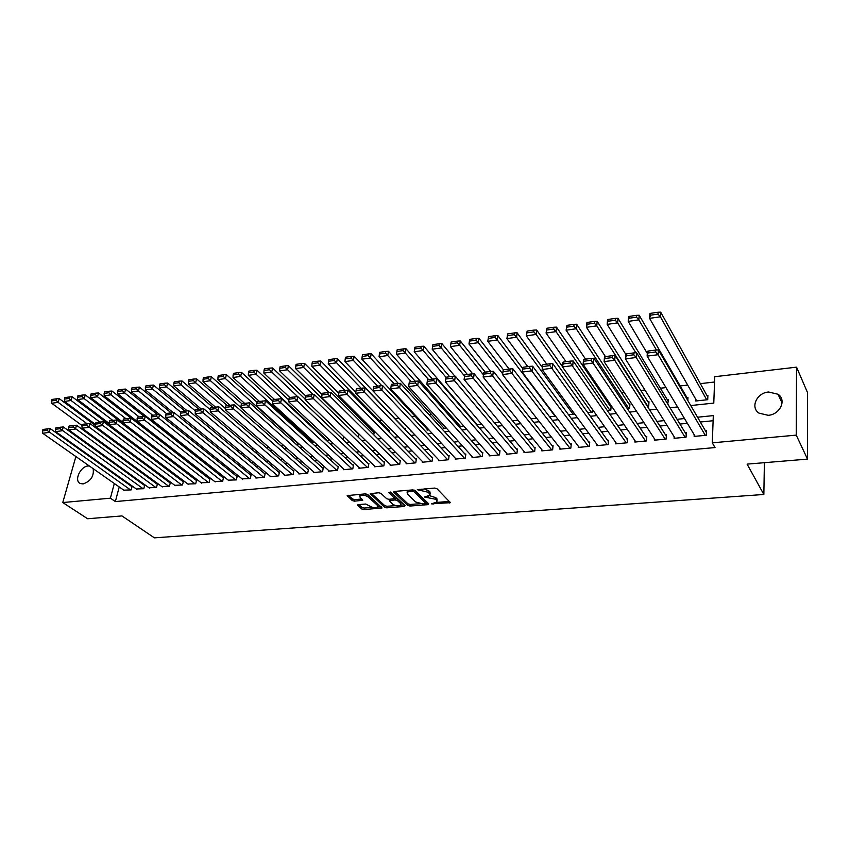 <?xml version="1.0" encoding="UTF-8"?>
<svg xmlns="http://www.w3.org/2000/svg" width="850" height="850" viewBox="0 0 850 850"><rect width="100%" height="100%" fill="white"/><g stroke="black" fill="none" stroke-linecap="round" stroke-linejoin="round"><path stroke-width="1.27" d="M431.439 503.837L450.394 502.679L436.953 488.697L434.605 488.07L417.308 489.685L428.581 492.331L430.004 495.231L424.469 497.027L435.582 499.258L436.698 500.353L436.964 502.074L431.439 503.837M93.16 468.669C94.169 476.096 90.812 481.185 83.098 483.926L80.336 483.522C73.716 481.026 80.251 466.395 88.113 465.981L89.303 465.97M768.57 392.009L778.016 394.241C786.856 399.904 780.077 414.598 768.209 415.31L759.029 413.153C750.051 407.49 756.734 392.838 768.57 392.009M358.413 504.613L357.754 505.431L361.76 508.991L364.002 509.575L382.054 507.96L367.71 494.466L365.415 493.861L347.161 495.603L352.261 500.565L354.524 501.16L362.727 500.278L360.166 497.537L359.837 496.028C362.259 494.796 365.011 495.082 368.092 496.889L377.474 505.41L377.793 506.855C375.392 508.066 372.672 507.79 369.612 506.026L365.797 504.029L358.413 504.613M690.763 405.556L713.777 403.091L714.765 376.699L796.556 367.158L807.5 392.541L807.5 459.117L747.097 464.121L763.852 494.477L154.403 537.848L121.933 515.918L87.635 518.755L62.762 502.552L75.884 456.556M807.5 459.117L796.248 435.126L712.289 442.839L713.309 415.608L697.542 417.223M119.234 486.965L115.356 501.574L715.031 447.567L712.289 442.839M115.356 501.574L110.394 498.174L62.762 502.552M407.734 505.431L409.998 506.037L427.933 504.656L428.719 503.816L415.076 490.524L412.749 489.897L394.559 491.417L393.816 492.288L407.734 505.431L407.979 503.859L410.242 504.464L419.688 503.731M404.356 506.473L386.771 507.822L384.519 507.227L370.207 493.68L378.611 492.756L380.917 493.361L386.686 498.716L388.971 499.322L394.857 498.621L388.79 492.469L390.915 492.288L405.099 505.633L404.356 506.473L404.558 505.134M164.422 456.036L164.666 455.047L164.029 455.122M373.766 434.828L374.255 432.013L373.49 432.087M389.385 432.257L389.714 430.312L388.939 430.397M405.216 429.601L405.376 428.581L404.589 428.676M607.325 410.571L610.821 410.199L611.15 405.96L610.215 406.066M627.162 408.425L629.627 408.159L629.935 403.899L628.989 403.994M647.307 406.247L648.72 406.087L648.996 401.795L648.029 401.901M667.771 404.026L668.334 399.67L667.356 399.776M687.831 400.509L687.969 397.513L686.981 397.619M694.206 434.754L694.131 436.411L706.308 435.264L706.488 430.759L705.468 430.854M674.167 436.762L674.082 438.324L686.077 437.176L686.29 432.714L685.281 432.809M654.426 438.738L654.33 440.194L666.145 439.078L666.389 434.637L665.401 434.733M634.971 440.661L634.886 442.043L646.521 440.938L646.797 436.528L645.83 436.624M615.814 442.563L615.719 443.859L627.183 442.776L627.491 438.398L626.535 438.483M596.934 444.422L596.838 445.655L608.133 444.582L608.472 440.236L607.527 440.321M578.34 446.25L578.234 447.419L589.358 446.367L589.73 442.043L588.806 442.138M560.001 448.056L559.895 449.161L570.86 448.12L571.264 443.828L570.35 443.923M541.928 449.82L541.822 450.882L552.638 449.852L553.063 445.591L552.16 445.676M524.121 451.562L524.004 452.572L534.661 451.562L535.117 447.323L534.225 447.408M506.558 453.273L506.451 454.24L516.949 453.241L517.427 449.034L516.556 449.119M489.249 454.962L489.132 455.887L499.492 454.899L499.991 450.723L499.131 450.808M472.175 456.62L472.058 457.513L482.279 456.535L482.8 452.381L481.95 452.466M455.345 458.256L455.228 459.106L465.301 458.15L465.853 454.017L465.014 454.102M438.749 459.861L438.621 460.689L448.556 459.744L449.129 455.642L448.301 455.717M422.365 461.454L422.248 462.241L432.044 461.306L432.65 457.236L431.832 457.311M406.215 463.016L406.098 463.771L415.767 462.857L416.383 458.809L415.576 458.883M390.288 464.557L390.171 465.29L399.702 464.387L400.339 460.349L399.543 460.434M374.563 466.076L374.446 466.777L383.849 465.885L384.508 461.879L383.722 461.964M359.061 467.574L358.934 468.254L368.22 467.373L368.9 463.399L368.124 463.473M343.751 469.051L343.634 469.71L352.793 468.839L353.494 464.886L352.729 464.961M328.652 470.507L328.536 471.144L337.567 470.284L338.289 466.353L337.535 466.427M313.746 471.941L313.629 472.558L322.543 471.707L323.276 467.808L322.533 467.872M299.03 473.354L298.913 473.96L307.721 473.121L308.476 469.232L307.732 469.306M284.516 474.757L284.399 475.331L293.08 474.513L293.856 470.645L293.123 470.719M270.173 476.127L270.056 476.691L278.641 475.883L279.427 472.047L278.704 472.111M256.02 477.498L255.903 478.04L264.371 477.233L265.179 473.418L264.467 473.493M242.048 478.837L250.293 478.571L251.111 474.778L250.41 474.853M228.246 480.165L236.396 479.889L237.224 476.127L236.534 476.191M214.625 481.472L222.668 481.196L223.508 477.445L222.827 477.519M201.174 482.757L209.111 482.481L209.971 478.763L209.302 478.826M187.882 484.033L195.723 483.756L196.594 480.048L195.936 480.112M174.749 485.297L182.495 485.01L183.387 481.323L182.729 481.387M161.787 486.54L169.437 486.253L170.34 482.587L169.692 482.651M148.973 487.772L156.528 487.475L157.441 483.831L156.804 483.894M136.319 488.984L143.788 488.686L144.712 485.063L144.075 485.127M713.118 420.729L700.326 422.014M687.352 423.311L679.957 424.054M667.016 425.351L659.898 426.062M646.999 427.359L640.146 428.049M627.279 429.335L620.691 429.994M607.856 431.279L601.524 431.917M588.721 433.192L582.643 433.808M569.883 435.083L564.028 435.668M551.31 436.942L545.7 437.506M533.014 438.781L527.627 439.322M514.972 440.587L509.819 441.108M497.207 442.361L492.267 442.861M479.687 444.125L474.959 444.592M462.421 445.857L457.895 446.303M445.389 447.557L441.065 447.993M428.602 449.236L424.479 449.65M412.048 450.904L408.106 451.297M395.728 452.529L391.967 452.912M379.621 454.144L376.051 454.506M363.747 455.738L360.347 456.078M348.075 457.311L344.856 457.629M332.616 458.862L329.566 459.159M317.369 460.381L314.479 460.679M302.324 461.89L299.593 462.166M287.47 463.377L284.899 463.643M272.818 464.844L270.396 465.088M258.358 466.299L256.084 466.522M244.077 467.723L241.942 467.946M229.989 469.136L227.991 469.338M216.07 470.539L214.221 470.719M202.332 471.909L200.611 472.079M188.774 473.269L187.181 473.429M175.376 474.608L173.91 474.757M162.148 475.936L160.809 476.074M149.09 477.243L147.868 477.371M136.181 478.539L135.086 478.646M123.441 479.814L122.453 479.91M123.813 490.174L131.187 489.887L132.132 486.285L131.506 486.338M714.563 382.011L700.357 383.647M687.692 385.092L680.213 385.953M665.975 387.589L660.365 388.227M644.906 390.001L640.815 390.469M624.176 392.381L621.562 392.679M603.776 394.719L602.586 394.857M465.056 410.624L464.451 410.699M448.184 412.558L446.632 412.739M431.545 414.471L429.08 414.747M415.14 416.351L411.793 416.734M398.958 418.2L394.974 418.657M381.979 420.155L379.196 420.474M365.224 422.067L363.619 422.259M180.327 443.275L179.541 443.36M167.184 444.784L165.665 444.954M153.595 446.335L152.681 446.441M126.246 460.53L126.012 461.401M695.789 399.277L695.714 400.998L707.721 399.702L707.901 395.324L706.892 395.431M592.514 409.519L592.28 412.207L587.796 412.686M574.101 413.196L574.005 414.184L568.554 414.768M549.61 416.819L555.56 416.181M530.942 418.848L536.658 418.232M512.561 420.835L518.033 420.24M494.445 422.801L499.683 422.227M476.584 424.734L481.61 424.192M476.467 423.842L476.382 424.49M459.818 425.68L459.691 426.562L463.803 426.116M443.392 427.486L443.275 428.336L446.25 428.017M427.189 429.282L427.072 430.1L428.953 429.888M411.209 431.035L411.092 431.832L411.899 431.736L344.951 361.611L345.217 358.891L351.124 358.041L351.443 356.373L345.536 357.223L345.217 358.891M358.944 433.967L358.36 437.314M343.708 436.613L343.241 439.174L342.635 439.237M328.663 439.163L328.366 440.789L326.921 440.948M313.82 441.639L313.671 442.382L311.419 442.627M296.129 444.274L299.062 443.966M281.042 445.91L283.815 445.612M266.167 447.525L268.77 447.238M251.483 449.119L253.938 448.853M236.991 450.681L239.296 450.436M222.679 452.232L224.846 451.998M208.569 453.762L210.587 453.539M194.884 454.761L196.509 455.069M181.857 456.184L182.612 456.578M151.906 456.918L151.629 457.991M139.251 458.936L138.996 459.892M763.852 494.477L764.384 462.687M796.556 367.158L796.248 435.126M81.196 450.606L82.195 450.489M94.074 449.098L95.189 448.97M107.111 447.578L108.343 447.44M118.968 466.129L119.563 466.554M131.346 465.29L132.568 465.163M144.394 463.898L145.743 463.749M157.611 462.485L159.088 462.326M170.988 461.061L172.593 460.891M184.546 459.616L186.288 459.425M198.273 458.15L200.143 457.948M212.181 456.663L214.189 456.45M226.27 455.154L228.427 454.931M240.539 453.634L242.845 453.39M255 452.083L257.454 451.828M269.652 450.521L272.255 450.245M284.495 448.938L287.257 448.641M299.551 447.334L302.473 447.015M314.797 445.697L317.889 445.368M330.257 444.051L333.519 443.7M345.929 442.372L349.361 442.011M361.813 440.683L365.436 440.289M377.931 438.961L381.724 438.558M394.262 437.219L398.257 436.794M410.837 435.444L415.013 434.998M427.635 433.649L432.013 433.181M444.678 431.832L449.267 431.343M461.964 429.983L466.767 429.473M479.506 428.113L484.521 427.582M497.303 426.211L502.541 425.648M515.366 424.277L520.827 423.704M533.694 422.322L539.389 421.717M552.298 420.336L558.237 419.709M571.189 418.317L577.362 417.658M590.357 416.277L596.785 415.586M609.822 414.194L616.516 413.483M629.584 412.091L636.544 411.347M649.666 409.944L656.901 409.169M670.044 407.766L677.567 406.959M121.412 456.992L121.178 457.863M114.314 483.512L110.394 498.174M684.505 418.551L677.067 419.305M664.073 420.633L656.912 421.366M643.949 422.694L637.064 423.396M624.144 424.713L617.525 425.393M604.626 426.7L598.273 427.359M585.416 428.666L579.296 429.293M566.482 430.599L560.607 431.194M547.836 432.501L542.194 433.075M529.454 434.382L524.057 434.934M511.349 436.231L506.164 436.762M493.499 438.047L488.538 438.558M475.915 439.843L471.166 440.332M458.575 441.618L454.038 442.085M441.49 443.36L437.144 443.806M424.639 445.081L420.495 445.506M408.021 446.781L404.069 447.185M391.638 448.449L387.876 448.842M375.477 450.107L371.896 450.468M359.55 451.733L356.139 452.083M343.825 453.337L340.595 453.666M328.323 454.92L325.252 455.228M313.023 456.482L310.123 456.779M297.925 458.022L295.184 458.299M283.029 459.542L280.447 459.808M268.334 461.04L265.901 461.295M253.821 462.527L251.536 462.761M239.509 463.983L237.363 464.206M225.377 465.428L223.369 465.641M211.416 466.852L209.557 467.043M197.646 468.265L195.925 468.435M184.046 469.646L182.452 469.816M170.616 471.027L169.15 471.176M157.356 472.377L156.018 472.515M144.256 473.716L143.044 473.843M131.325 475.033L130.22 475.15M118.543 476.34L117.566 476.436M437.123 500.947L436.921 498.759L436.698 500.353M429.462 495.656L435.806 497.654L436.921 498.759M430.174 494.073L429.951 491.853L429.717 493.457M424.575 488.909L429.951 491.853M436.549 502.424L449.597 501.415M394.814 491.396L407.979 503.859M425.861 503.253L427.975 503.083M425.202 503.774L425.754 503.179L413.748 491.523L409.881 491.279L407.108 492.277L407.426 494.073L415.692 501.999L422.992 503.944L425.202 503.774M425.85 503.317L425.988 501.596L425.754 503.179M414.109 490.036L425.988 501.596M407.798 490.312L407.32 492.065M404.334 504.921L400.658 505.208M395.792 505.58L387.026 506.26L386.771 507.822M371.344 493.361L384.774 505.665L387.026 506.26M394.91 498.281L395.006 496.485L390.171 491.938M392.583 504.188C395.654 505.984 398.416 506.26 400.881 505.006L400.605 503.561L397.386 500.544L395.101 499.938L389.236 500.629L392.583 504.188M401.019 504.114L400.849 501.989L400.605 503.561M394.942 498.387L397.641 498.961L400.849 501.989M377.931 506.005L377.74 503.848L377.474 505.41M365.064 493.882L368.358 495.316L377.74 503.848M360.283 494.286L359.954 495.327M348.341 495.284L352.527 499.003L354.801 499.609L361.834 499.035M358.806 504.581L362.026 507.439L364.267 508.034L372.693 507.376M377.644 506.993L381.161 506.717M707.827 397.109L660.705 312.152L660.418 316.806L706.722 399.808M696.702 400.892L649.591 318.346L649.889 313.703L650.548 313.331L650.431 315.191L658.017 314.107L658.134 312.237L650.548 313.331M658.017 314.107L660.418 316.806L649.591 318.346L650.431 315.191M658.134 312.237L660.705 312.152M695.141 436.316L647.126 356.118L647.445 351.326L648.104 351.061L647.976 352.973L655.679 351.985L655.796 350.062L648.104 351.061M706.414 432.491L658.41 349.913L658.112 354.716L647.126 356.118L647.976 352.973M705.287 435.359L658.112 354.716L655.679 351.985M658.41 349.913L655.796 350.062M687.884 399.192L639.179 315.244L638.849 319.866L656.455 350.019M647.307 353.409L628.203 321.385L628.543 316.774L629.128 316.413L629 318.261L636.459 317.188L636.586 315.339L629.128 316.413M636.459 317.188L638.849 319.866L628.203 321.385L629 318.261M636.586 315.339L639.179 315.244M668.249 401.243L617.992 318.293L617.642 322.883L635.853 352.782M625.77 354.291L607.166 324.371L607.537 319.791L608.069 319.441L607.909 321.279L615.251 320.227L615.4 318.389L608.069 319.441M615.251 320.227L617.642 322.883L607.166 324.371L607.909 321.279M615.4 318.389L617.992 318.293M648.901 403.283L597.168 321.289L596.774 325.848L647.764 406.194M605.412 356.586L586.457 327.314L586.872 322.766L587.169 324.243L594.394 323.212L594.554 321.385L587.339 322.426M594.394 323.212L596.774 325.848L586.457 327.314L587.169 324.243M594.554 321.385L597.168 321.289M629.839 405.291L576.672 324.233L576.236 328.759L628.681 408.255M585.554 359.157L566.089 330.204L566.939 325.359L566.769 327.165L573.867 326.156L574.048 324.339L566.939 325.359M573.867 326.156L576.236 328.759L566.089 330.204L566.769 327.165M574.048 324.339L576.672 324.233M675.081 438.228L625.43 358.881L625.781 354.131L626.376 353.876L626.237 355.778L633.803 354.801L633.941 352.888L626.376 353.876M686.205 434.329L636.565 352.739L636.236 357.499L625.43 358.881L626.237 355.778M685.068 437.272L636.236 357.499L633.803 354.801M636.565 352.739L633.941 352.888M655.318 440.098L604.095 361.601L604.477 356.894L605.009 356.639L604.849 358.53L612.298 357.574L612.446 355.672L605.009 356.639M666.304 436.146L615.092 355.513L614.72 360.251L604.095 361.601L604.849 358.53M665.157 439.163L614.72 360.251L612.298 357.574M615.092 355.513L612.446 355.672M635.843 441.947L583.1 364.289L583.525 359.603L583.822 361.239L591.143 360.294L591.303 358.413L583.992 359.359M646.712 437.952L593.959 358.254L593.555 362.95L583.1 364.289L583.822 361.239M645.543 441.033L591.143 360.294M593.959 358.254L591.303 358.413M616.675 443.774L562.456 366.913L562.923 362.27L563.136 363.906L570.339 362.971L570.509 361.101L563.316 362.036M627.396 439.737L573.176 360.942L572.741 365.606L562.456 366.913L563.136 363.906M626.227 442.861L570.339 362.971M573.176 360.942L570.509 361.101M611.044 407.277L556.495 327.133L556.038 331.627L609.886 410.295M566.015 361.686L546.051 333.051L546.879 328.249L546.688 330.044L553.679 329.046L553.86 327.239L546.879 328.249M553.679 329.046L556.038 331.627L546.051 333.051L546.688 330.044M553.86 327.239L556.495 327.133M597.773 445.57L542.141 369.506L542.64 364.894L542.778 366.52L549.865 365.606L550.056 363.757L542.98 364.671M608.377 441.511L552.734 363.587L552.256 368.22L542.141 369.506L542.778 366.52M607.187 444.678L549.865 365.606M552.734 363.587L550.056 363.757M562.487 366.637L536.648 329.991L536.148 334.454L591.356 412.303M546.763 364.183L526.32 335.846L527.128 331.086L526.915 332.871L533.8 331.893L534.002 330.098L527.128 331.086M533.8 331.893L536.148 334.454L526.32 335.846L526.915 332.871M534.002 330.098L536.648 329.991M579.158 447.334L522.155 372.066L522.962 367.264L522.75 369.102L529.731 368.199L529.933 366.361L522.962 367.264M589.624 443.254L532.621 366.191L532.111 370.791L522.155 372.066L522.75 369.102M588.434 446.452L529.731 368.199M532.621 366.191L529.933 366.361M542.364 367.434L517.108 332.796L516.577 337.237L573.102 414.279M527.808 366.637L506.908 338.608L507.684 333.891L507.461 335.654L514.239 334.688L514.452 332.913L507.684 333.891M514.239 334.688L516.577 337.237L506.908 338.608L507.461 335.654M514.452 332.913L517.108 332.796M560.809 449.076L502.488 374.574L503.274 369.814L503.051 371.641L509.904 370.759L510.127 368.932L503.274 369.814M571.157 444.975L512.826 368.751L512.284 373.32L502.488 374.574L503.051 371.641M569.946 448.216L509.904 370.759M512.826 368.751L510.127 368.932M522.58 368.358L497.877 335.559L497.314 339.968L555.103 416.234M509.139 369.059L487.794 341.328L488.548 336.642L488.314 338.406L494.987 337.45L495.21 335.686L488.548 336.642M494.987 337.45L497.314 339.968L487.794 341.328L488.314 338.406M495.21 335.686L497.877 335.559M542.714 450.797L483.129 377.039L483.884 372.321L483.65 374.138L490.408 373.267L490.641 371.45L483.884 372.321M552.946 446.686L493.34 371.269L492.766 375.806L483.129 377.039L483.65 374.138M551.724 449.937L490.408 373.267M493.34 371.269L490.641 371.45M503.423 369.793L478.933 338.289L478.348 342.667L502.594 373.681M490.758 371.439L468.977 343.995L469.699 339.352L469.466 341.105L476.021 340.159L476.266 338.406L469.699 339.352M476.021 340.159L478.348 342.667L468.977 343.995L469.466 341.105M476.266 338.406L478.933 338.289M485.254 372.151L460.286 340.967L459.669 345.312L483.416 374.808M472.696 373.851L450.436 346.63L451.148 342.019L450.893 343.761L457.364 342.837L457.608 341.094L451.148 342.019M457.364 342.837L459.669 345.312L450.436 346.63L450.893 343.761M457.608 341.094L460.286 340.967M467.362 374.467L441.926 343.612L441.277 347.926L464.557 375.998M454.899 376.231L432.193 349.223L432.608 346.375L438.983 345.461L439.237 343.74L432.873 344.654L432.608 346.375M438.983 345.461L441.277 347.926L432.193 349.223M439.237 343.74L441.926 343.612M449.714 376.752L423.842 346.205L423.172 350.498L446.006 377.294M477.179 424.671L414.216 351.772L414.609 348.957L420.877 348.054L421.143 346.343L414.885 347.246L414.609 348.957M420.877 348.054L423.172 350.498L414.216 351.772M421.143 346.343L423.842 346.205M432.331 379.004L406.024 348.766L405.333 353.037L428.496 379.504M460.519 426.477L396.514 354.291L396.865 351.496L403.049 350.614L403.325 348.904L397.152 349.796L396.865 351.496M403.049 350.614L405.333 353.037L396.514 354.291M403.325 348.904L406.024 348.766M415.204 381.225L388.482 351.294L387.759 355.534L411.283 381.724M444.082 428.251L379.068 356.766L379.397 353.993L385.486 353.122L385.772 351.433L379.695 352.304L379.397 353.993M385.486 353.122L387.759 355.534L379.068 356.766M385.772 351.433L388.482 351.294M398.353 383.446L371.195 353.781L370.441 357.988L394.326 383.924M427.879 430.004L361.888 359.199L362.185 356.458L368.178 355.598L368.475 353.919L362.483 354.779L362.185 356.458M368.178 355.598L370.441 357.988L361.888 359.199M368.475 353.919L371.195 353.781M381.756 385.666L354.152 356.224L353.388 360.411L377.602 386.091M351.124 358.041L353.388 360.411L344.951 361.611M351.443 356.373L354.152 356.224M405.259 429.367L337.365 358.636L336.579 362.801L361.123 388.227M355.842 392.222L328.259 363.981L328.504 361.282L334.326 360.453L334.645 358.785L328.833 359.624L328.504 361.282M334.326 360.453L336.579 362.801L328.259 363.981M334.645 358.785L337.365 358.636M389.587 431.056L320.822 361.016L320.004 365.149L344.877 390.331M338.81 393.359L311.812 366.318L312.035 363.641L317.772 362.822L318.102 361.165L312.364 361.994L312.035 363.641M317.772 362.822L320.004 365.149L311.812 366.318M318.102 361.165L320.822 361.016M374.127 432.735L304.513 363.364L303.684 367.466L328.886 392.445M322.054 394.538L295.609 368.613L295.8 365.967L301.453 365.16L301.793 363.513L296.129 364.331L295.8 365.967M301.453 365.16L303.684 367.466L295.609 368.613M301.793 363.513L304.513 363.364M358.87 434.382L288.437 365.681L287.587 369.761L313.129 394.538M305.586 395.803L279.629 370.887L279.788 368.263L285.366 367.455L285.706 365.829L280.139 366.626L279.788 368.263M285.366 367.455L287.587 369.761L279.629 370.887M285.706 365.829L288.437 365.681M524.896 452.487L464.068 379.472L464.812 374.797L464.557 376.592L471.208 375.743L471.453 373.936L464.812 374.797M535.011 448.364L474.172 373.756L473.567 378.261L464.068 379.472L464.557 376.592M533.779 451.647L471.208 375.743M474.172 373.756L471.453 373.936M507.322 454.155L445.315 381.862L446.027 377.23L445.761 379.015L452.306 378.176L452.561 376.38L446.027 377.23M517.321 450.033L455.292 376.199L454.654 380.672L445.315 381.862L445.761 379.015M516.077 453.326L452.306 378.176M455.292 376.199L452.561 376.38M489.993 455.802L426.838 384.221L436.039 383.053L436.709 378.601L427.529 379.621L427.263 381.395L433.702 380.566L433.967 378.792M499.885 451.669L436.709 378.601M498.621 454.984L433.702 380.566M427.263 381.395L426.838 384.221M472.908 457.428L408.659 386.548L417.711 385.39L418.402 380.97L409.328 381.979L409.041 383.743L415.384 382.925L415.661 381.161M482.683 453.294L418.402 380.97M481.419 456.62L415.384 382.925M409.041 383.743L408.659 386.548M456.067 459.032L390.745 388.832L399.67 387.696L400.382 383.308L391.393 384.306L391.096 386.059L397.343 385.252L397.641 383.499M465.736 454.899L400.382 383.308M464.461 458.235L397.343 385.252M391.096 386.059L390.745 388.832M439.45 460.604L373.097 391.085L381.884 389.959L382.627 385.603L373.724 386.591L373.426 388.333L379.578 387.536L379.876 385.794M449.013 456.482L382.627 385.603M447.727 459.818L379.578 387.536M373.426 388.333L373.097 391.085M423.066 462.166L355.725 393.295L364.384 392.201L365.149 387.866L356.331 388.843L356.022 390.575L362.079 389.789L362.387 388.057M432.522 458.044L365.149 387.866M431.226 461.391L362.079 389.789M356.022 390.575L355.725 393.295M406.906 463.696L338.608 395.484L347.129 394.4L347.926 390.097L339.192 391.064L338.874 392.785L344.845 392.009L345.164 390.288M416.266 459.584L347.926 390.097M414.959 462.931L344.845 392.009M338.874 392.785L338.608 395.484M390.957 465.216L321.736 397.641L330.14 396.567L330.947 392.296L322.299 393.252L321.969 394.953L327.856 394.198L328.185 392.487M400.223 461.104L330.947 392.296M398.905 464.461L327.856 394.198M321.969 394.953L321.736 397.641M375.233 466.703L305.118 399.755L313.395 398.703L314.234 394.453L305.66 395.409L305.32 397.099L311.121 396.355L311.461 394.655M384.391 462.612L314.234 394.453M383.063 465.959L311.121 396.355M305.32 397.099L305.118 399.755M359.709 468.18L288.734 401.848L296.894 400.807L297.755 396.589L289.266 397.534L288.915 399.213L294.631 398.48L294.982 396.791M368.783 464.089L297.755 396.589M367.444 467.447L294.631 398.48M288.915 399.213L288.734 401.848M344.399 469.636L272.595 403.909L280.638 402.879L281.509 398.692L273.105 399.627L272.744 401.296L278.386 400.573L278.736 398.894M353.366 465.556L281.509 398.692M352.027 468.913L278.386 400.573M272.744 401.296L272.595 403.909M305.171 399.086L272.595 367.954L271.724 372.013L297.606 396.599M289.744 397.471L263.872 373.129L264.01 370.515L269.503 369.729L269.864 368.103L264.371 368.9L264.01 370.515M269.503 369.729L271.724 372.013L263.872 373.129M269.864 368.103L272.595 367.954M288.862 400.074L256.966 370.196L256.073 374.234L327.622 440.863M274.486 399.447L248.338 375.328L248.455 372.746L253.874 371.971L254.235 370.356L248.816 371.131L248.455 372.746M253.874 371.971L256.073 374.234L248.338 375.328M254.235 370.356L256.966 370.196M272.786 401.104L241.559 372.417L240.646 376.422L312.938 442.457M259.42 401.391L233.017 377.506L233.113 374.946L238.457 374.181L238.829 372.576L233.484 373.341L233.113 374.946M238.457 374.181L240.646 376.422L233.017 377.506M238.829 372.576L241.559 372.417M257.051 402.252L226.376 374.606L225.441 378.579L298.456 444.029M244.566 403.314L217.908 379.652L217.982 377.103L223.252 376.348L223.635 374.765L218.365 375.519L217.982 377.103M223.252 376.348L225.441 378.579L217.908 379.652M223.635 374.765L226.376 374.606M329.279 471.07L256.679 405.939L264.605 404.929L265.508 400.764L257.178 401.689L256.806 403.346L262.363 402.634L262.724 400.966M338.162 467.011L265.508 400.764M336.812 470.358L262.363 402.634M256.806 403.346L256.679 405.939M314.373 472.483L240.996 407.936L248.806 406.948L249.73 402.804L241.474 403.718L241.102 405.376L246.574 404.664L246.946 403.017M323.159 468.435L249.73 402.804M321.799 471.782L246.574 404.664M241.102 405.376L240.996 407.936M299.646 473.886L225.526 409.913L233.229 408.935L234.164 404.823L225.994 405.726L225.611 407.362L231.009 406.672L231.381 405.025M308.348 469.848L234.164 404.823M306.988 473.184L231.009 406.672M225.611 407.362L225.526 409.913M285.111 475.267L210.279 411.857L217.876 410.89L218.833 406.81L210.726 407.703L210.343 409.328L215.656 408.648L216.049 407.012M293.739 471.24L218.833 406.81M292.358 474.576L215.656 408.648M210.343 409.328L210.279 411.857M241.804 403.676L211.384 376.752L210.439 380.715L241.007 407.607M229.904 405.216L203.012 381.767L203.065 379.249L208.261 378.494L208.643 376.911L203.447 377.666L203.065 379.249M208.261 378.494L210.439 380.715L203.012 381.767M208.643 376.911L211.384 376.752M270.767 476.627L195.245 413.78L202.736 412.824L203.702 408.765L195.67 409.647L195.277 411.272L200.526 410.592L200.919 408.967M279.31 472.621L203.702 408.765M277.918 475.947L200.526 410.592M195.277 411.272L195.245 413.78M227.29 405.556L196.605 378.877L195.638 382.808L225.569 408.68M215.443 407.086L188.317 383.849L188.349 381.353L193.481 380.619L193.864 379.047L188.742 379.78L188.349 381.353M193.481 380.619L195.638 382.808L188.317 383.849M193.864 379.047L196.605 378.877M256.615 477.976L180.413 415.671L187.797 414.726L188.796 410.699L180.827 411.57L180.434 413.185L185.608 412.516L186.001 410.901M265.062 473.981L188.796 410.699M263.67 477.307L185.608 412.516M180.434 413.185L180.413 415.671M212.978 407.416L182.028 380.981L181.05 384.88L210.333 409.764M201.184 408.956L173.825 385.911L173.836 383.424L178.893 382.702L179.286 381.14L174.229 381.873L173.836 383.424M178.893 382.702L181.05 384.88L173.825 385.911M179.286 381.14L182.028 380.981M242.633 479.304L165.792 417.541L173.071 416.606L174.08 412.601L166.196 413.472L165.782 415.066L170.893 414.418L171.296 412.813M250.994 475.32L174.08 412.601M249.592 478.635L170.893 414.418M165.782 415.066L165.792 417.541M198.836 409.243L167.652 383.042L166.653 386.931L195.373 410.911M187.149 410.816L159.524 387.94L159.513 385.475L164.507 384.763L164.9 383.212L159.917 383.924L159.513 385.475M164.507 384.763L166.653 386.931L159.524 387.94M164.9 383.212L167.652 383.042M228.82 480.611L151.364 419.379L158.546 418.466L159.577 414.481L151.757 415.342L151.343 416.936L156.368 416.288L156.782 414.683M237.107 476.648L159.577 414.481M235.705 479.963L156.368 416.288M151.343 416.936L151.364 419.379M184.886 411.049L153.457 385.082L152.447 388.949L180.689 412.144M173.294 412.654L145.414 389.948L145.382 387.504L150.312 386.803L150.716 385.252L145.796 385.964L145.382 387.504M150.312 386.803L152.447 388.949L145.414 389.948M150.716 385.252L153.457 385.082M215.188 481.908L137.137 421.196L144.224 420.293L145.265 416.33L137.509 417.18L137.084 418.763L142.056 418.126L142.471 416.543M223.401 477.966L145.265 416.33M221.988 481.259L142.056 418.126M137.084 418.763L137.137 421.196M171.116 412.834L139.464 387.101L138.433 390.936L166.292 413.461M208.601 453.762L131.495 391.924L131.442 389.502L136.298 388.801L136.712 387.271L131.856 387.961L131.442 389.502M136.298 388.801L138.433 390.936L131.495 391.924M136.712 387.271L139.464 387.101M201.726 483.183L123.091 422.992L130.093 422.089L131.144 418.158L123.452 419.007L123.027 420.58L127.925 419.942L128.35 418.37M209.854 479.251L131.144 418.158M208.431 482.545L127.925 419.942M123.027 420.58L123.091 422.992M157.569 414.63L125.641 389.087L124.599 392.902L152.66 415.225M195.415 455.186L117.757 393.869L117.683 391.467L122.485 390.788L122.899 389.257L118.108 389.948L117.683 391.467M122.485 390.788L124.599 392.902L117.757 393.869M122.899 389.257L125.641 389.087M188.424 484.447L72.165 396.769L71.071 400.509L99.822 422.067M196.477 480.537L117.215 419.964L116.142 423.874L109.246 424.756L109.161 422.365L113.996 421.738L114.421 420.176L109.586 420.803L109.161 422.365M195.054 483.82L113.996 421.738M117.215 419.964L114.421 420.176M144.202 416.404L112.009 391.043L110.957 394.836L139.198 416.967M182.389 456.599L104.199 395.803L104.114 393.412L108.843 392.732L109.267 391.212L104.539 391.892L104.114 393.412M108.843 392.732L110.957 394.836L104.199 395.803M109.267 391.212L112.009 391.043M175.291 485.701L95.572 426.498L102.382 425.627L103.466 421.738L95.912 422.567L95.476 424.129L100.247 423.513L100.683 421.951M183.271 481.801L103.466 421.738M181.836 485.074L100.247 423.513M95.476 424.129L95.572 426.498M131.006 418.168L98.558 392.976L97.484 396.748L125.906 418.689M123.08 422.418L90.812 397.704L90.706 395.335L95.381 394.666L95.806 393.157L91.141 393.826L90.706 395.335M95.381 394.666L97.484 396.748L90.812 397.704M95.806 393.157L98.558 392.976M162.318 486.933L82.089 428.219L88.804 427.359L89.909 423.491L82.407 424.32L81.972 425.861L86.679 425.255L87.114 423.714M170.223 483.044L89.909 423.491M168.789 486.317L86.679 425.255M81.972 425.861L82.089 428.219M164.549 455.515L85.276 394.889L84.192 398.639L112.784 420.389M109.193 423.428L77.605 399.574L77.488 397.226L82.099 396.567L82.535 395.059L77.924 395.728L77.488 397.226M82.099 396.567L84.192 398.639L77.605 399.574M82.535 395.059L85.276 394.889M149.504 488.144L68.776 429.919L75.406 429.069L76.521 425.223L69.084 426.041L68.637 427.582L73.281 426.987L73.727 425.446M157.335 484.288L76.521 425.223M155.89 487.539L73.281 426.987M68.637 427.582L68.776 429.919M95.487 424.447L64.568 401.423L64.43 399.096L68.978 398.438L69.424 396.95L64.876 397.609L64.43 399.096M68.978 398.438L71.071 400.509L64.568 401.423M69.424 396.95L72.165 396.769M136.839 489.345L55.643 431.598L62.188 430.759L63.304 426.934L55.941 427.752L55.484 429.271L60.074 428.687L60.52 427.157M144.596 485.499L63.304 426.934M143.151 488.75L60.074 428.687M55.484 429.271L55.643 431.598M95.54 425.627L59.224 398.629L58.119 402.348L87.029 423.725M82.057 425.542L51.701 403.251L51.542 400.934L56.036 400.297L56.482 398.809L51.988 399.457L51.542 400.934M56.036 400.297L58.119 402.348L51.701 403.251M56.482 398.809L59.224 398.629M124.334 490.535L42.67 433.245L49.13 432.427L50.267 428.623L42.957 429.431L42.5 430.95L47.026 430.366L47.483 428.846M132.016 486.71L50.267 428.623M130.571 489.951L47.026 430.366M42.5 430.95L42.67 433.245M433.192 503.158L433.033 504.263M419.167 489.356L418.997 490.524M426.254 496.326L426.084 497.452M435.806 497.654L435.582 499.258M428.389 496.06L428.219 497.282M428.825 490.726L428.581 492.331M421.313 489.175L421.143 490.344M449.692 501.511L449.491 502.998M393.933 491.566L393.816 492.288M428.134 503.243L427.933 504.656M410.242 504.464L409.998 506.037M413.982 490.004L413.748 491.523M412.303 489.929L412.123 491.087M410.051 490.121L409.881 491.279M384.774 505.665L384.519 507.227M370.451 493.51L370.324 494.243M395.006 496.485L394.751 498.068M397.641 498.961L397.386 500.544M395.356 498.355L395.101 499.938M390.246 499.216L390.065 500.342M368.358 495.316L368.092 496.889M362.142 499.311L361.93 500.565M354.801 499.609L354.524 501.16M352.527 499.003L352.261 500.565M347.427 495.422L347.299 496.166M381.448 506.983L381.246 508.247M364.267 508.034L364.002 509.575M362.026 507.439L361.76 508.991M357.882 504.73L357.754 505.431M778.016 394.241L782.074 402.921M407.352 490.673L407.108 492.277M389.449 499.279L389.236 500.629M360.103 494.456L359.837 496.028"/></g></svg>
